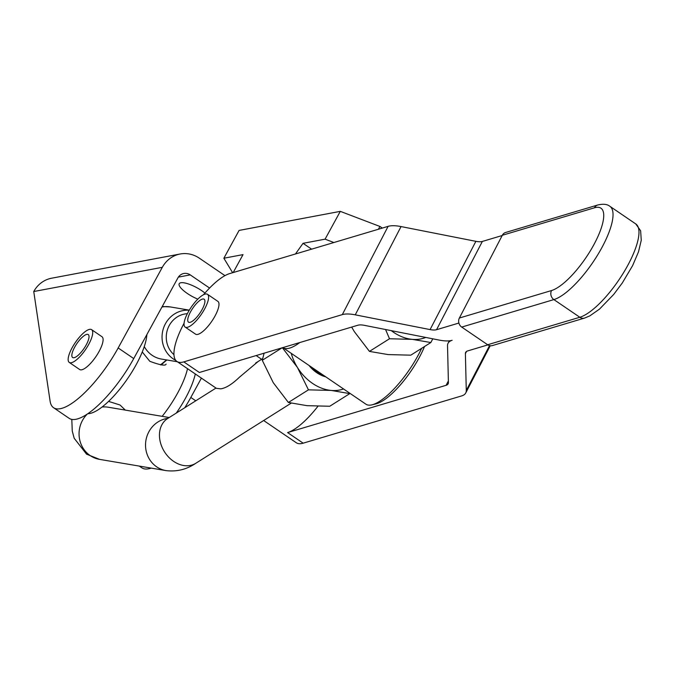 <?xml version="1.0" encoding="UTF-8"?>
<svg xmlns="http://www.w3.org/2000/svg" width="675" height="675" viewBox="0 0 675 675"><rect width="100%" height="100%" fill="white"/><g stroke="black" fill="none" stroke-linecap="round" stroke-linejoin="round"><path stroke-width="1.01" d="M187.523 368.668A52.878 16.512 124.3 0 1 173.711 399.819A52.878 16.512 124.3 0 1 162.169 416.332M161.257 364.913A52.878 16.512 124.3 0 1 166.868 359.977M146.863 334.581A52.878 16.512 124.3 0 1 132.19 371.545A52.878 16.512 124.3 0 1 87.893 413.699M197.792 299.143A17.516 4.944 28.7 0 1 187.329 293.473A17.516 4.944 28.7 0 1 179.221 283.702A17.516 4.944 28.7 0 1 201.833 290.748A17.516 4.944 28.7 0 1 204.938 293.051M74.689 347.127A13.88 4.337 124.3 0 1 88.248 334.572A13.88 4.337 124.3 0 1 86.181 344.959A13.88 4.337 124.3 0 1 72.622 357.514A13.88 4.337 124.3 0 1 74.689 347.127M91.597 329.653L101.976 336.724A19.828 6.193 124.3 0 1 97.554 354.097A19.828 6.193 124.3 0 1 81.675 369.799A19.828 6.193 124.3 0 1 79.65 369.503L69.272 362.433A19.828 6.193 -55.7 0 0 71.297 362.728A19.828 6.193 -55.7 0 0 87.176 347.026A19.828 6.193 -55.7 0 0 91.597 329.653A19.828 6.193 -55.7 0 0 89.564 329.358A19.828 6.193 -55.7 0 0 73.693 345.06A19.828 6.193 -55.7 0 0 69.272 362.433M133.734 358.568A66.091 20.647 124.3 0 1 69.179 418.348L53.612 407.742A66.091 20.647 -55.7 0 0 118.167 347.962L133.734 358.568L177.888 277.923A9.914 8.994 79.3 0 1 183.836 273.485A9.914 8.994 79.3 0 1 190.24 274.885L209.571 288.048M184.773 407.725A66.091 20.647 -55.7 0 0 190.822 397.44L201.403 378.118M195.303 373.967A52.878 16.512 124.3 0 1 176.31 413.058M224.961 275.628L199.37 258.204A29.742 26.975 79.3 0 0 180.166 253.994L51.604 278.21A29.742 26.975 79.3 0 0 33.75 291.532L50.102 401.144A66.091 20.647 -55.7 0 0 53.612 407.742M151.208 468.104A66.091 20.647 124.3 0 1 141.834 467.826L139.286 466.096M180.166 253.994A29.742 26.975 79.3 0 0 162.312 267.325L118.167 347.962M449.314 340.841L448.065 343.254A39.656 13.5 -152.6 0 1 452.132 340.31A39.656 13.5 27.4 0 1 439.18 340.082L364.357 325.333A19.828 6.75 -152.6 0 0 357.885 325.223L199.378 372.49L183.803 361.884A52.878 16.512 124.3 0 1 176.934 361.462L216.43 388.353L220.725 388.842C225.863 388.125 232.124 384.227 239.507 377.156L258.238 361.429M203.512 294.713A52.878 16.512 124.3 0 1 229.601 273.62L388.108 226.353A39.656 13.5 -152.6 0 1 401.051 226.572L475.875 241.329A19.828 6.75 27.4 0 0 482.355 241.439L502.183 235.524M263.655 420.517L296.3 442.749A52.878 16.512 -55.7 0 0 303.168 443.18L461.675 395.904A39.656 13.5 27.4 0 0 465.733 392.96L490.236 345.743M448.065 343.254A39.656 13.5 -152.6 0 0 447.525 345.769L448.411 382.573A19.828 6.75 27.4 0 1 448.132 383.83A19.828 6.75 27.4 0 1 446.108 385.307L287.601 432.574A52.878 16.512 -55.7 0 0 317.933 406.266M176.934 361.462A52.878 16.512 124.3 0 1 184.089 323.224M189.262 310.238A26.435 24.857 99.6 0 0 163.468 328.286A26.435 24.857 99.6 0 0 173.188 358.855A26.435 24.857 99.6 0 0 175.787 360.391M310.222 366.263A26.435 20.402 57.8 0 0 316.145 371.528A26.435 20.402 57.8 0 0 322.844 374.861M282.817 347.608A52.878 16.512 -55.7 0 0 282.884 347.65A52.878 16.512 -55.7 0 0 299.801 342.537M421.639 348.334A52.878 16.512 124.3 0 1 372.06 404.823A52.878 16.512 124.3 0 1 365.918 404.198L282.884 347.65M264.102 353.185L262.271 360.307L273.265 382.691L288.385 402.477L306.998 405.667L329.729 406.257L349.777 393.618L331.172 390.428A42.964 33.159 57.8 0 0 343.541 388.96M351.658 327.08L354.324 331.611L369.453 351.397L388.058 354.577L410.797 355.168L430.844 342.529L412.231 339.348A42.964 33.159 57.8 0 0 425.748 337.441M505.853 232.411A6.607 5.864 73.4 0 0 505.609 232.478A6.607 5.864 73.4 0 0 502.31 235.28L594.481 207.79A49.57 15.483 124.3 0 1 594.962 242.62A49.57 15.483 124.3 0 1 551.551 290.537L459.38 318.026A6.607 5.864 73.4 0 0 458.873 322.962A6.607 5.864 73.4 0 0 461.708 327.08L487.654 344.748A6.607 5.864 73.4 0 0 492.159 345.634A6.607 5.864 73.4 0 0 492.404 345.566A6.607 5.864 73.4 0 0 492.649 345.49M189.928 322.363A13.88 4.337 124.3 0 1 188.511 322.161A13.88 4.337 124.3 0 1 191.607 310.002A13.88 4.337 124.3 0 1 202.719 299.008A13.88 4.337 124.3 0 1 204.137 299.219A13.88 4.337 124.3 0 1 201.04 311.377A13.88 4.337 124.3 0 1 189.928 322.363M207.487 294.3L217.865 301.371A19.828 6.193 124.3 0 1 215.477 315.141A19.828 6.193 124.3 0 1 214.912 316.212A19.828 6.193 124.3 0 1 195.539 334.142L185.161 327.08A19.828 6.193 -55.7 0 0 204.525 309.142A19.828 6.193 -55.7 0 0 207.487 294.3A19.828 6.193 -55.7 0 0 188.114 312.23A19.828 6.193 -55.7 0 0 185.161 327.08M459.38 318.026L502.31 235.28M482.355 241.439L436.556 329.704L458.899 323.047M436.556 329.704A19.828 6.75 27.4 0 1 430.085 329.594L475.875 241.329M401.051 226.572L355.261 314.837L430.085 329.594M355.261 314.837A39.656 13.5 -152.6 0 0 342.309 314.618L388.108 226.353M183.803 361.884L342.309 314.618M487.873 344.891L467.699 350.916A19.828 6.75 -152.6 0 0 465.666 352.384A19.828 6.75 -152.6 0 0 465.396 353.641L466.282 390.445A39.656 13.5 27.4 0 1 465.733 392.96M391.298 330.64A42.964 33.159 57.8 0 0 412.231 339.348L389.5 338.757L385.56 329.51M432.776 338.825L430.844 342.529M389.5 338.757L369.453 351.397M291.246 353.346A42.964 33.159 57.8 0 0 297.439 367.462A42.964 33.159 57.8 0 0 331.172 390.428L308.441 389.846L297.439 367.462L282.319 347.676M309.023 365.453A29.16 22.503 57.8 0 0 325.772 376.852M288.385 402.477L308.441 389.846M262.271 360.307L282.066 347.827M424.516 346.52A49.57 15.483 124.3 0 1 376.135 403.819L372.06 404.823M173.981 354.679A23.136 21.752 -80.4 0 1 167.476 329.602A23.136 21.752 -80.4 0 1 187.346 313.689M378.397 229.247L379.924 226.454L340.301 211.359L325.08 239.169L303.041 243.321L311.622 249.159M303.041 243.321L295.456 253.986M325.08 239.169L333.88 242.519M233.196 272.548L243.017 254.618L223.864 258.23L239.085 230.42L340.301 211.359M379.924 226.454L382.312 228.082M232.647 272.717L223.864 258.23M190.822 397.44L195.758 400.807M190.24 274.885L178.377 277.113M162.312 267.325L33.75 291.532M215.992 388.058L167.636 418.525A26.435 20.402 57.8 0 0 173.618 461.354A26.435 20.402 57.8 0 0 195.834 463.261L291.187 403.161M167.932 418.34A26.435 24.857 99.6 0 0 146.256 438.733A26.435 24.857 99.6 0 0 156.676 466.838A26.435 24.857 99.6 0 0 166.025 470.61L99.554 459.371A26.435 24.857 99.6 0 1 90.197 455.6A26.435 24.857 99.6 0 1 87.142 414.205M169.222 417.53L108.363 407.236A26.435 24.857 99.6 0 0 102.085 407.033M177.373 361.758L161.485 359.066A26.435 24.857 -80.4 0 1 152.128 355.295A26.435 24.857 -80.4 0 1 144.264 346.562M161.949 307.024A26.435 24.857 -80.4 0 1 170.294 306.931L189.312 310.146M303.168 443.18L287.601 432.574M256.146 355.556L261.63 359.294M551.551 290.537A6.607 5.864 73.4 0 0 551.045 295.473A6.607 5.864 73.4 0 0 553.88 299.59A56.177 17.55 -55.7 0 0 578.593 280.614A56.177 17.55 -55.7 0 0 609.829 206.263C607.205 204.145 603.188 203.723 597.78 204.989A6.607 5.864 -106.6 0 1 598.025 204.922M461.708 327.08L553.88 299.59L579.825 317.258A6.607 5.864 73.4 0 0 584.331 318.144A6.607 5.864 73.4 0 0 584.575 318.077L589.857 315.858L599.501 309.108L613.693 294.452L622.35 282.892L632.618 265.604L638.499 251.843L641.25 240.317L640.642 230.791L635.774 223.94A56.177 17.55 124.3 0 1 604.538 298.282A56.177 17.55 124.3 0 1 579.825 317.258L487.654 344.748M594.481 207.79A6.607 5.864 -106.6 0 1 597.78 204.989L505.609 232.478M446.108 385.307L448.369 380.936M466.282 390.445L489.544 345.608M466.535 351.439L465.396 353.641M108.591 401.397L120.04 405.008L125.28 410.096M142.256 351.97L149.808 361.302C160.186 365.133 165.62 366.069 166.101 364.103M167.636 418.525L167.062 418.905M99.554 459.371L86.56 454.174L74.183 438.252L72.259 431.047L71.803 419.411M162.228 306.517L170.294 306.931M262.651 358.644L255.656 363.057M492.404 345.566L584.575 318.077M609.829 206.263L635.774 223.94M166.582 359.927L160.464 364.897M166.025 470.61C176.749 471.909 186.68 469.454 195.834 463.261"/></g></svg>
